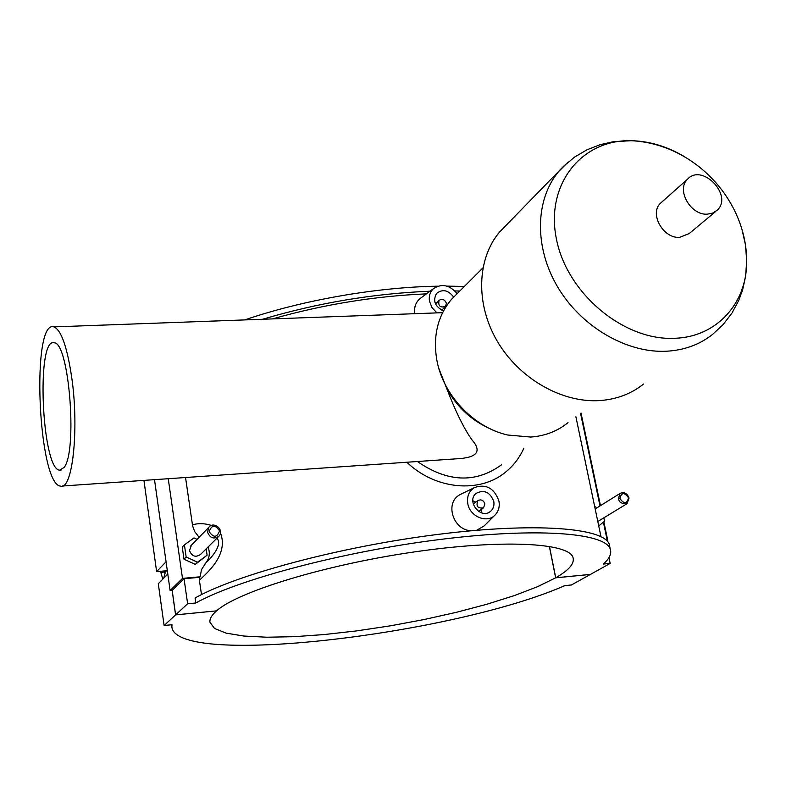 <?xml version="1.0" encoding="UTF-8"?>
<svg xmlns="http://www.w3.org/2000/svg" width="786" height="786" viewBox="0 0 786 786"><rect width="100%" height="100%" fill="white"/><g stroke="black" fill="none" stroke-linecap="round" stroke-linejoin="round"><path stroke-width="1.18" d="M464.349 286.468L446.91 286.114M437.664 286.192C377.015 287.096 302.158 300.173 244.76 319.912M262.544 319.263C317.75 302.885 373.576 293.532 430.011 291.213M454.868 290.938L459.781 291.036M426.434 293.866C374.932 296.067 323.626 304.408 272.506 318.9M185.535 477.515L192.609 525.893L194.702 531.611L199.113 537.28M201.491 594.609L199.408 580.294C207.239 572.66 228.824 554.602 220.483 532.977M211.483 525.441C204.478 523.26 198.131 523.083 192.442 524.901M494.758 515.302L484.274 525.834L476.738 530.265M471.453 530.737C453.178 530.609 444.306 502.667 459.948 494.689L461.932 493.716M414.772 313.702C413.927 307.621 415.568 302.669 419.695 298.867L421.61 297.442M608.953 557.608L610.172 563.415L603.334 564.073C609.523 558.561 611.822 553.56 610.25 549.05C605.161 532.78 536.671 527.288 439.512 539.54C342.49 551.664 237.627 579.596 195.832 602.98L195.115 597.959C236.841 574.399 341.596 546.378 438.549 534.323C535.649 522.15 604.129 527.858 609.258 544.325L609.769 546.751M199.408 580.294L199.202 577.356L184.052 578.722L187.628 603.756L175.632 614.858L216.563 610.86C237.745 591.74 323.861 565.163 412.522 552.185C501.262 539.078 568.966 542.664 573.014 557.529C574.723 563.434 568.966 570.174 555.741 577.779L590.453 574.389L610.172 563.415M195.832 602.98L187.628 603.756M184.052 578.722L172.173 590.345L170.11 590.532L182.49 578.388L200.175 576.796L199.202 577.356M168.243 478.713L182.49 578.388M208.054 547.007C210.284 552.951 209.508 558.296 205.726 563.031L201.432 569.732L200.175 576.796M184.415 544.855L182.254 547.105L183.993 559.219L195.331 564.377L207.101 555.221L197.541 562.196L186.164 557.019L184.415 544.855L194.004 537.938L197.099 539.353M154.508 479.656L170.11 590.532M172.173 590.345L175.632 614.858M195.331 564.377L197.541 562.196M206.168 548.883L207.101 555.221M603.393 522.11L607.175 540.129L606.35 540.208M607.175 540.129L607.706 540.188L606.89 540.729M598.736 525.962L604.532 521.177L603.825 517.817M498.943 501.065C494.237 488.077 486.033 483.606 474.341 487.625C468.957 491.152 466.776 496.457 467.788 503.531C469.763 516.844 487.693 523.948 495.485 514.575C498.707 510.88 499.857 506.371 498.943 501.065M493.785 501.468C494.453 505.644 493.333 508.964 490.425 511.44C480.688 519.801 465.97 501.016 476.208 493.323C484.235 489.373 490.091 492.095 493.785 501.468M481.504 512.845L481.13 509.554M475.805 502.126L472.808 500.721M484.883 503.875L483.557 507.835C477.662 508.65 475.776 506.243 477.898 500.613C481.091 499.061 483.419 500.151 484.883 503.875M436.908 312.887L432.094 307.758L429.529 301.411C428.684 296.155 430.011 291.891 433.518 288.609C441.801 283.265 449.661 284.945 457.108 293.65M443.55 310.843C435.012 306.717 432.654 300.94 436.476 293.522C442.469 288.816 448.177 289.975 453.61 297.01M435.022 302.708L436.299 303.2M442.557 309.419L443.049 310.696M446.369 303.249L445.603 306.373C440.239 308.043 438.038 306.068 439.02 300.429C442.184 298.405 444.64 299.338 446.369 303.249M216.887 538.233C222.821 544.325 212.22 556.812 206.679 562.108L205.372 563.434M183.993 559.219L186.164 557.019M191.46 545.15L189.485 550.573C191.931 556.527 195.675 557.765 200.715 554.297L218.4 536.73M207.543 532.122L208.821 527.308C213.723 520.754 224.639 529.961 219.137 536.003C213.949 539.56 210.088 538.263 207.543 532.122M209.194 531.66C213.635 537.988 217.083 537.712 219.549 530.825C215.118 524.508 211.67 524.783 209.194 531.66M167.791 574.035L158.3 583.713L164.107 625.509L171.987 624.723L171.879 627.13C176.83 667.52 452.785 634.823 564.839 585.619L571.461 584.961L590.374 574.438L555.653 577.828L549.335 546.368M166.534 570.764L156.62 571.638L166.062 561.754M143.936 480.393L156.62 571.638M216.504 610.869L175.583 614.907L172.114 590.355M175.583 614.907L164.107 625.509M597.173 507.707L594.668 506.489M597.802 521.491L626.786 503.846M629.046 498.059C627.199 493.294 624.241 491.722 620.183 493.353C616.922 500.515 619.221 503.954 627.071 503.669L629.046 498.059M628.535 497.793C626.943 504.032 624.064 504.268 619.889 498.491C621.49 492.262 624.369 492.036 628.535 497.793M549.434 546.378L555.741 577.779M555.653 577.828L537.477 586.72L514.221 595.631L486.858 604.257L456.42 612.314L423.919 619.574L390.396 625.823L356.873 630.863L324.412 634.538L294.052 636.689L266.857 637.22L243.866 636.041L226.113 633.123L214.529 628.476L209.95 622.198C209.528 618.867 211.719 615.104 216.504 610.909M64.138 467.395L59.677 470.205C41.678 469.439 35.94 336.408 54.293 342.834C69.04 342.411 77.726 450.771 64.138 467.395M72.027 379.648C79.121 431.052 72.273 490.366 60.669 486.141C38.092 485.119 30.909 318.969 53.929 326.888C61.406 330.1 67.439 347.687 72.027 379.648M438.873 368.516L446.821 388.775C455.477 411.314 463.848 428.331 471.924 439.836C482.231 451.508 477.122 457.825 456.587 458.808L456.538 458.808M417.366 461.51C447.607 482.349 475.648 483.459 501.488 464.84M446.821 388.775C457.177 407.276 471.796 420.697 490.69 429.028M406.843 462.237C435.532 489.933 480.403 493.696 506.155 471.639C513.857 465.273 519.752 457.442 523.859 448.167M457.619 293.207L451.39 299.437C437.635 316.001 432.801 336.28 436.878 360.293C443.098 395.122 473.624 427.358 507.648 435.012L530.717 437.055C545.111 435.994 557.549 431.18 568.042 422.603M507.167 224.256L499.621 231.988C476.876 258.859 475.383 303.917 497.214 341.134C518.966 378.371 561.499 402.904 599.335 400.605C616.42 399.465 631.178 393.933 643.606 384M661.841 202.022L660.466 203.25C649.118 213.458 663.079 238.59 679.507 237.382L689.194 233.57L715.702 211.473M707.203 214.175L712.627 213.144L717.058 210.334C733.623 195.861 702.271 162.771 687.563 179.188C676.039 189.554 690.442 215.315 707.203 214.175M580.569 413.377L600.003 505.938M166.445 570.862L160.992 573.014L160.747 571.275M167.231 570.047L164.706 572.65L165.394 571.933L163.724 578.182M567.954 162.26L558.758 171.456C535.089 199.526 534.058 247.217 557.647 286.959C581.168 326.721 626.501 353.248 666.41 351.234C684.439 350.222 699.923 344.533 712.863 334.158L723.297 324.382L731.972 313.064L738.702 300.507L742.701 289.553L745.619 276.25L746.7 260.402L745.423 244.692L742.387 231.143M630.038 140.694C580.599 140.026 544.885 185.643 556.606 239.897C567.561 294.161 624.438 341.153 675.017 338.275C716.41 336.889 746.425 303.809 746.68 262.612C747.339 199.998 693.891 143.573 631.207 140.704L630.038 140.694M683.417 156.05C666.44 146.216 649.04 141.097 631.207 140.704L613.208 141.735L600.032 144.703L586.837 149.871L574.595 157.082L563.65 166.229L499.621 231.988M575.912 416.806L600.966 536.642M610.25 549.05L609.258 544.325M581.011 413.053L600.455 505.653M603.835 521.747L607.706 540.188M474.341 487.625L459.948 494.689M489.639 511.991L490.425 511.44M478.527 511.401L483.243 508.061M473.211 503.993L477.898 500.613M433.518 288.609L419.695 298.867M439.02 300.429L435.523 303.976M445.308 306.668L441.771 310.195M205.107 563.719L206.679 562.108M206.669 562.128L205.726 563.031M190.733 545.897L208.821 527.308M171.879 627.13L171.544 624.762M162.81 579.115L160.992 573.014M620.183 493.353L595.179 508.945M59.677 470.205L61.082 470.116M62.369 486.023L456.587 458.808M53.929 326.888L442.597 312.681M451.39 299.437L482.889 267.918M660.466 203.25L687.563 179.188"/></g></svg>
